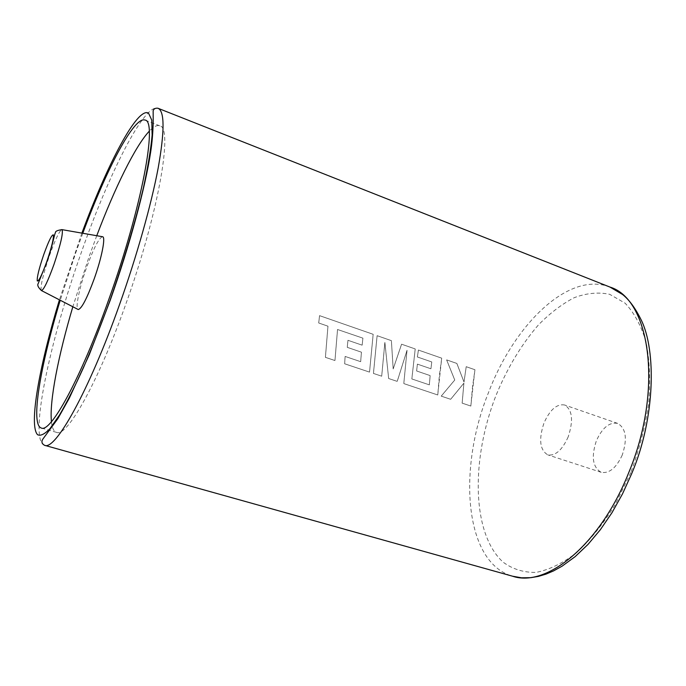 <?xml version="1.0" encoding="UTF-8"?>
<svg xmlns="http://www.w3.org/2000/svg" width="686" height="686" viewBox="0 0 686 686"><rect width="100%" height="100%" fill="white"/><g stroke="black" fill="none" stroke-linecap="round" stroke-linejoin="round"><path stroke-width="0.51" stroke-dasharray="3.43 2.57" d="M102.343 236.696C98.638 238.531 93.347 248.898 86.479 267.797C79.55 287.254 75.263 307.542 77.878 309.352M622.271 455.007C616.242 467.989 609.211 473.76 601.185 472.302C592.678 467.338 591.083 456.816 596.383 440.746C602.308 427.712 609.4 421.933 617.649 423.391C626.009 428.253 627.544 438.791 622.271 455.007M568.197 436.862C562.168 450.145 555.36 456.139 547.771 454.861C539.831 450.025 538.561 439.417 543.972 423.048C549.906 409.731 556.766 403.711 564.561 404.989C572.381 409.705 573.599 420.329 568.197 436.862M82.774 233.266L75.726 252.782L60.231 300.245M51.441 421.701C52.093 427.927 53.782 431.477 56.509 432.36C66.696 437.685 97.686 383.5 125.624 304.644C158.749 212.814 173.361 126.687 159.709 125.812C157.008 124.861 153.518 126.661 149.231 131.232M96.752 235.718L88.88 257.267L72.836 306.753M325.421 357.337L327.968 326.193L318.707 322.986L319.573 315.654L373.175 334.314L369.54 372.112L344.664 363.786L345.127 356.437L360.673 361.676L361.445 352.184L347.262 347.348L347.956 340.299L362.148 345.169L362.92 338.164L337.546 329.503L334.965 360.536L325.396 357.337L327.951 326.176L318.69 322.977L319.556 315.637L373.158 334.296L369.514 372.112L344.646 363.777L345.101 356.428L360.656 361.676L361.428 352.175L347.245 347.339L347.931 340.29L362.131 345.161L362.903 338.147L337.529 329.486L334.948 360.527L325.396 357.337M373.458 373.433L377.12 335.694L391.397 340.659L393.189 368.948L401.593 344.209L415.227 348.96L411.849 378.955L429.342 384.855L430.173 375.602L416.642 370.989L416.942 368.116L417.397 364.129L430.937 368.776L431.794 361.968L417.397 356.986L418.409 350.066L441.715 358.178L439.357 375.774L437.762 394.973L403.805 383.594L407.038 350.314L397.228 381.39L388.662 378.526L384.88 342.468L381.708 376.194L373.433 373.424L377.103 335.668L391.38 340.642L393.172 368.939L401.576 344.192L415.21 348.942L411.832 378.946L429.316 384.846L430.156 375.594L416.625 370.98L417.371 364.12L430.919 368.768L431.768 361.951L417.371 356.969L418.391 350.04L441.698 358.161L437.745 394.965L403.78 383.585L407.021 350.297L397.203 381.39L388.645 378.518L384.863 342.443L381.69 376.185L373.433 373.424M441.235 396.131L454.767 380.018L446.637 359.893L456.867 363.451L464.01 382.025L466.214 366.71L474.952 369.745L472.491 387.093L470.845 406.052L462.158 403.136L463.916 383.148L450.668 399.295L441.209 396.131L454.741 380.01L446.62 359.876L456.85 363.434L463.993 382.008L466.197 366.684L474.926 369.728L470.819 406.043L462.132 403.136L463.89 383.14L450.642 399.286L441.209 396.131M41.246 290.444C40.277 286.414 42.978 274.915 49.366 255.938C55.026 240.117 59.15 231.336 61.731 229.596M44.539 445.3C28.503 440.258 49.778 341.182 81.034 253.305C108.302 175.033 144.12 103.089 158.003 108.259M81.891 233.111L59.433 299.833M630.811 472.543L615.239 504.57C603.174 523.967 590.217 540.062 576.377 552.865C562.46 563.395 549.014 569.903 536.04 572.398C523.675 572.613 512.742 569.226 503.224 562.246C471.531 533.742 470.982 459.123 495.918 395.659C507.151 368.228 521.3 344.681 538.347 325.01C549.923 313.21 561.877 304.104 574.191 297.698C586.504 293.085 598.329 291.962 609.674 294.32L625.032 303.118C634.053 312.516 641.058 325.43 646.049 341.86C649.633 360.081 650.525 380.49 648.733 403.076C645.32 426.349 639.343 449.502 630.811 472.543M609.991 287.082C568.694 270.738 514.286 324.478 488.501 392.572C457.639 468.624 464.096 562.58 512.648 576.231M601.185 472.302L547.771 454.861M159.709 125.812L144.995 120.067M56.509 432.36L41.323 428.03M617.649 423.391L564.561 404.989"/><path stroke-width="1.03" d="M77.878 309.352L78.238 309.54C81.651 308.717 86.993 298.436 94.265 278.67C101.657 257.996 105.713 237.425 102.737 236.764L102.343 236.696M60.231 300.245C40.431 365.389 30.175 424.814 41.323 428.03C50.687 433.149 80.931 378.423 108.92 299.13C142.071 206.752 157.746 120.564 144.995 120.067C134.173 115.883 106.407 169.416 82.774 233.266M149.231 131.232C135.253 146.067 114.819 187.853 96.752 235.718M72.836 306.753C58.284 355.794 49.281 401.439 51.441 421.701M61.731 229.596L62.023 229.639C63.344 232.837 60.66 244.43 53.98 264.402C48.02 280.908 43.861 289.638 41.503 290.59L41.246 290.444M43.672 254.806C39.025 268.595 36.881 277.307 37.258 280.934C38.665 281.697 41.889 275.112 46.948 261.177C51.784 246.763 53.911 237.982 53.328 234.835C51.742 234.689 48.517 241.343 43.672 254.806M119.458 304.798C88.657 391.817 55.172 451.019 44.539 445.3C41.752 443.671 41.211 441.578 42.901 439.031L57.787 418.777L69.303 398.163L89.257 354.731L110.069 300.7C129.8 245.185 145.415 187.046 150.723 151.64C152.086 142.697 152.909 132.895 153.201 122.228L153.158 110.763C153.827 108.765 155.439 107.925 158.003 108.259C164.657 111.158 164.726 131.035 158.2 167.89C151.314 204.462 136.848 255.955 119.458 304.798M59.433 299.833C39.531 365.355 28.572 425.251 37.567 434.71C40.534 436.219 44.693 434.169 50.044 428.553L59.545 414.953C66.834 402.459 74.8 386.698 83.452 367.696C92.31 347.107 101.142 324.727 109.94 300.554C123.772 260.997 135.571 221.141 143.494 187.424C148.03 166.338 150.911 148.871 152.138 135.013L151.743 120.05L148.485 113.07C137.234 106.879 107.385 164.168 81.891 233.111M631.755 473.52L622.519 493.86L611.963 512.734L600.353 529.712L587.979 544.435L575.117 556.663L562.014 566.216L553.508 570.923L545.927 574.139L538.373 576.394L530.853 577.672L521.48 577.792L512.648 576.231C546.45 587.816 600.096 544.898 628.685 472.765C663.696 389.108 649.959 298.967 609.991 287.082L158.003 108.259M78.238 309.54L41.503 290.59C38.159 287.52 37.07 285.136 38.253 283.455L47.06 261.323C52.59 245.914 54.46 233.583 55.506 232.58C55.249 231.276 57.418 230.299 62.023 229.639L102.737 236.764M44.539 445.3L512.648 576.231M631.857 473.263C655.439 417.585 656.202 350.306 641.239 320.045C635.433 308.254 629.191 299.722 622.511 294.466L609.991 287.082"/></g></svg>
